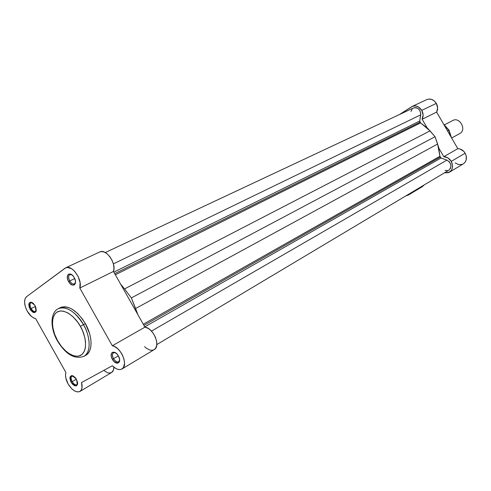 <?xml version="1.0" encoding="UTF-8"?>
<svg xmlns="http://www.w3.org/2000/svg" width="491" height="491" viewBox="0 0 491 491"><rect width="100%" height="100%" fill="white"/><g stroke="black" fill="none" stroke-linecap="round" stroke-linejoin="round"><path stroke-width="0.74" d="M73.423 376.063C70.888 375.959 70.459 377.837 72.122 381.691L71.103 382.274C69.256 374.86 71.029 373.878 76.43 379.316L75.141 377.505L72.895 375.805L71.514 375.597L70.145 376.744L69.894 378.315L70.606 381.274L72.38 384.072L74.614 385.779L76.571 385.809L77.584 384.152L77.547 382.36L76.43 379.316C78.253 386.742 76.479 387.73 71.103 382.274L72.122 381.691C70.802 379.04 70.753 377.192 71.974 376.143L73.423 376.063M32.449 302.677C29.798 302.487 29.337 304.451 31.062 308.575L30.049 309.152C28.097 301.572 29.755 300.388 35.021 305.598L33.038 303.119L30.884 302.088L29.294 302.843L28.822 304.236L29.172 307.12L30.638 310.085L32.744 312.153L34.155 312.663L35.757 311.926L36.242 310.545L35.904 307.648L35.021 305.598C36.948 313.197 35.291 314.381 30.049 309.152L31.062 308.575C29.669 305.697 29.644 303.726 31.001 302.665L32.449 302.677M115.428 352.716C112.316 352.329 111.66 354.33 113.458 358.706L112.378 359.326C108.388 352.612 114.661 349.021 118.405 355.975L117.024 354.054L114.556 352.286L112.378 352.329L111.457 353.385L111.218 356.098L111.85 358.258L113.746 361.229L116.195 363.002L117.73 363.205L119.313 361.947L119.571 359.228L118.405 355.975C122.419 362.781 116.048 366.218 112.378 359.326L113.458 358.706C112.065 355.883 112.058 353.888 113.446 352.722L115.428 352.716M71.747 274.702C68.507 274.187 67.813 276.28 69.673 280.981L68.593 281.595C64.634 274.929 70.489 270.639 74.221 277.568L72.858 275.684L70.477 274.052L68.409 274.291L67.568 275.469L67.408 278.323L68.065 280.527L69.943 283.46L72.312 285.099L74.38 284.89L75.454 282.884L75.411 280.864L74.221 277.568C78.204 284.326 72.257 288.469 68.593 281.595L69.673 280.981C68.188 277.894 68.224 275.752 69.783 274.567L71.747 274.702M80.401 326.392C84.575 332.788 89.141 349.66 80.941 355.263C72.103 359.584 60.878 347.413 57.656 340.803L54.679 334.359L52.893 327.841L52.445 323.729L52.936 318.272L54.802 314.099L56.735 312.215L60.51 310.932L63.474 311.171L68.304 313.166L73.214 316.971L77.774 322.262L80.401 326.392L82.58 330.805L84.814 337.581L85.532 341.926L85.379 347.763L84.477 350.979L82.022 354.49L78.456 356.178L74.104 355.932L69.341 353.796L66.138 351.415L61.584 346.646L57.656 340.803C53.709 334.647 48.971 318.407 56.735 312.215C65.254 307.219 77.075 319.457 80.401 326.392L83.464 324.643L80.401 326.392M57.472 340.981C65.782 354.441 74.589 359.572 83.9 356.374C93.278 350.599 88.036 331.462 83.464 324.643C90.921 337.526 90.982 352.79 83.9 356.374L85.765 355.324C92.854 351.734 92.805 336.488 85.366 323.63L83.464 324.643L85.366 323.63L82.482 319.113L77.48 313.319L72.085 309.164L68.507 307.489L65.113 306.758L62.032 306.998L60.295 307.642C68.556 304.985 76.909 310.318 85.366 323.63L89.54 333.432L90.663 338.311L91.081 342.914L90.78 347.057L89.773 350.58L88.11 353.348L85.864 355.269M154.162 349.641L155.696 348.15L156.746 345.173L156.654 341.349L155.414 337.182L153.192 333.205L150.277 329.94L148.135 328.375L144.931 327.159L112.329 345.762C120.909 346.726 128.789 365.703 121.995 368.968C119.196 370.355 115.968 369.275 112.322 365.727L81.555 382.55C82.623 386.976 82.083 389.946 79.935 391.456C76.087 392.831 72.14 390.327 68.102 383.944L65.776 377.769L65.512 374.903L65.898 372.497L35.647 318.628C32.572 317.929 29.767 315.437 27.244 311.159C23.949 304.524 23.709 299.706 26.526 296.705L65.002 268.239L67.347 267.411L71.649 268.743L74.571 271.21L78.192 276.593L80.094 282.724L79.8 288.039L112.329 345.762L114.452 346.468L117.723 348.714L120.7 352.121L122.327 354.821L123.996 359.124L124.561 363.23L123.486 367.483L121.467 369.238L119.675 369.594L117.65 369.269L115.508 368.293L112.322 365.727L81.555 382.55L82.022 387.712L81.162 390.241L79.474 391.683L77.148 391.898L74.46 390.867L71.704 388.719L68.102 383.944C65.745 379.531 65.008 375.713 65.898 372.497L35.647 318.628L33.474 317.843L31.24 316.247L27.244 311.159L25.366 306.82L24.568 302.554L24.973 299.001L26.526 296.705L65.72 267.81C71.901 264.189 82.924 279.962 79.8 288.039L113.458 271.443L113.973 268.141L113.489 264.281L112.065 260.31L109.861 256.676L107.13 253.81L104.19 252.036L101.373 251.552L99.716 251.975M31.393 309.121L30.338 309.637L31.393 309.121M71.072 382.213L72.079 381.624M74.718 278.557L69.673 280.981L74.718 278.557M35.444 306.433L31.062 308.575L35.444 306.433M118.337 355.852L113.458 358.706L118.337 355.852M76.369 379.212L72.122 381.691L76.369 379.212M103.779 370.398L107.461 372.694L108.781 373.025L111.113 372.761M111.561 372.54L113.409 370.177L113.863 367.139C113.863 369.76 113.102 371.558 111.58 372.528L79.947 391.444M115.446 362.64L116.815 361.892L115.446 362.64M144.557 346.664L146.625 348.426L149.823 350.015L151.848 350.292L153.64 349.905M122.007 368.968L154.18 349.635C161.03 346.296 153.505 327.933 144.931 327.159L113.458 271.443C116.741 263.514 106.007 248.323 99.734 251.963L65.72 267.81M57.447 340.938C50.15 328.326 49.965 312.638 58.392 308.6C66.641 305.954 75 311.3 83.464 324.643C79.99 317.462 67.868 304.273 58.392 308.6L60.307 307.636M77.639 383.471L76.842 384.698C75.307 385.239 73.736 384.238 72.122 381.691C74.589 385.165 76.43 385.754 77.639 383.471M119.644 360.081L118.65 361.812C116.919 362.45 115.189 361.413 113.458 358.706C116.324 362.561 118.392 363.021 119.644 360.081M36.266 310.294L35.401 311.435C33.971 311.871 32.523 310.92 31.062 308.575C33.32 311.816 35.051 312.386 36.266 310.294M75.504 282.331L74.405 283.939C72.803 284.436 71.226 283.454 69.673 280.981C72.269 284.565 74.215 285.013 75.504 282.331M116.674 363.156L119.479 361.493L116.674 363.156M113.458 271.443L79.8 288.039L112.329 345.762L144.931 327.159L113.458 271.443M419.958 122.247L114.698 273.647L419.958 122.247L420.597 122.903L115.336 274.77L420.597 122.903L419.719 121.038L419.958 122.247M413.44 107.983L414.76 107.609L416.687 107.842L418.492 108.885L419.897 110.579L420.799 113.752L419.719 121.038L113.838 272.124L419.719 121.038L420.726 114.82L113.39 263.894L420.726 114.82C420.431 109.518 418.007 107.234 413.459 107.971L105.277 252.552M440.145 157.175L143.937 325.398L440.145 157.175L441.071 157.973L446.908 160.109L151.486 331.112L446.908 160.109L441.071 157.973L144.771 326.871L441.071 157.973L439.893 156.285L440.145 157.175M143.286 324.244L439.893 156.285L437.628 144.01L135.614 308.508L137.762 314.467L131.343 297.92L435.038 136.707L437.628 144.01L135.614 308.508L131.343 297.92L435.038 136.707L430.024 130.864L124.548 288.923L131.343 297.92L124.548 288.923L430.024 130.864L420.597 122.903L427.876 128.55L435.038 136.707L438.573 147.054L439.893 156.285L143.286 324.244M156.813 344.584L448.94 170.156C452.174 166.535 451.499 163.184 446.908 160.109L449.517 161.993L450.934 164.994L450.677 168.082L448.835 170.217M120.608 284.105L124.548 288.923L120.608 284.105M445.055 170.414L447.964 170.573M412.274 108.824L410.998 111.482M443.698 124.297L449.02 130.152L451.217 137.284L448.805 130.262L447.54 130.931L448.805 130.262L443.932 124.702L449.02 130.152L451.468 137.726M463.455 163.779L465.186 162.11L466.217 159.827L466.205 155.825L465.161 153.217L463.743 151.332L459.914 148.969L457.808 148.681L443.778 156.684C446.878 156.801 449.369 158.36 451.254 161.361L465.161 153.217C463.32 150.289 460.871 148.779 457.808 148.681L436.64 112.108L437.622 107.854L436.321 103.392C433.706 99.544 430.539 98.28 426.814 99.599L412.121 106.443C415.883 105.123 419.093 106.424 421.763 110.358L436.321 103.392L434.253 100.907L431.583 99.391L428.723 99.072L426.789 99.612M449.437 172.212L444.41 172.857L448.504 172.666L451.321 170.426L452.352 168.106L452.549 165.412L451.254 161.361C453.445 165.983 452.837 169.604 449.437 172.212L463.314 163.871C466.683 161.294 467.303 157.74 465.161 153.217L451.254 161.361L447.976 157.93L443.778 156.684L438.85 148.159L443.778 156.684L457.808 148.681L436.64 112.108L422.143 119.258L427.06 127.764L422.143 119.258C423.543 116.447 423.414 113.482 421.763 110.358L423.107 114.925L422.143 119.258L436.64 112.108C438.046 109.346 437.935 106.437 436.321 103.392L421.763 110.358L418.35 106.891L415.49 105.921L412.673 106.222L399.398 114.569L412.121 106.443M409.942 193.442L408.328 195.044L405.848 195.884L408.187 195.136L409.942 193.442M420.093 187.378L421.861 186.911M422.395 186.635L424.156 184.954L422.407 186.629L408.187 195.13M455.182 162.963L458.754 164.626L462.393 164.325M452.457 120.694C459.288 116.134 467.131 129.667 459.871 133.503L451.634 138.014L459.871 133.503C466.947 129.796 459.656 116.502 452.757 120.522L444.441 124.849M77.56 384.275L76.842 384.698M119.534 361.29L118.65 361.812M36.144 311.073L35.401 311.435M75.313 283.497L74.405 283.939M114.372 367.532L113.851 367.845M459.729 133.583L451.64 138.014"/></g></svg>

